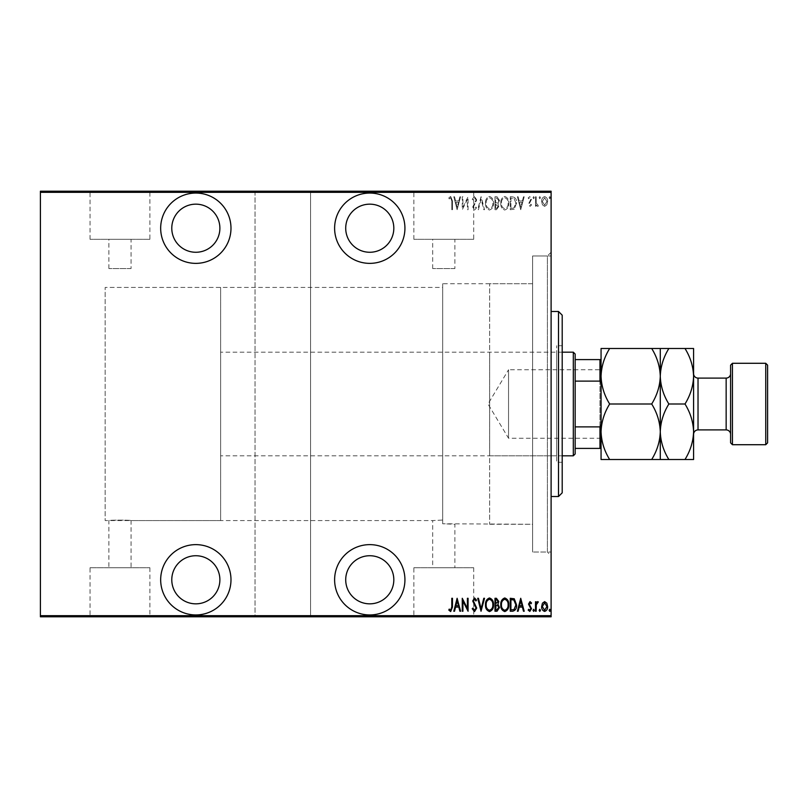 <?xml version="1.0" encoding="UTF-8"?>
<svg xmlns="http://www.w3.org/2000/svg" width="808" height="808" viewBox="0 0 808 808"><rect width="100%" height="100%" fill="white"/><g stroke="black" fill="none" stroke-linecap="round" stroke-linejoin="round"><path stroke-width="0.61" stroke-dasharray="4.04 3.03" d="M551.106 252.268L547.4 255.974L547.4 552.026L532.603 552.026L551.106 552.026L551.106 255.974L532.603 255.974L532.603 552.026L532.603 255.974L532.603 552.026L532.603 255.974L547.4 255.974L547.4 552.026L551.106 555.732L551.106 252.268L551.106 555.732M369.771 614.938A35.158 35.158 0 0 0 404.929 579.79A35.158 35.158 0 0 0 369.771 544.632A35.158 35.158 0 0 0 334.613 579.79A35.158 35.158 0 0 0 369.771 614.938M195.829 614.938A35.158 35.158 0 0 0 230.987 579.79A35.158 35.158 0 0 0 195.829 544.632A35.158 35.158 0 0 0 160.671 579.79A35.158 35.158 0 0 0 195.829 614.938M195.829 263.368A35.158 35.158 0 0 0 230.987 228.209A35.158 35.158 0 0 0 195.829 193.061A35.158 35.158 0 0 0 160.671 228.209A35.158 35.158 0 0 0 195.829 263.368M369.771 263.368A35.158 35.158 0 0 0 404.929 228.209A35.158 35.158 0 0 0 369.771 193.061A35.158 35.158 0 0 0 334.613 228.209A35.158 35.158 0 0 0 369.771 263.368M220.624 287.426L220.624 520.574L220.624 287.426L105.161 287.426L105.161 520.574L105.161 287.426L105.161 520.574L108.868 520.574C108.181 519.999 131.754 519.999 131.068 520.574C131.754 519.999 108.191 519.999 108.868 520.574L108.868 567.721L131.068 567.721L108.868 567.721M220.624 520.574L105.161 520.574L105.161 287.426L442.673 287.426L442.673 520.049L432.684 520.574L131.068 520.574L131.068 567.721M442.673 283.729L442.673 523.766L442.673 283.729L532.603 283.729L532.603 524.271L442.673 523.766L442.673 520.049L442.673 523.766L454.884 524.271L454.884 567.721L432.684 567.721L454.884 567.721M442.673 287.426L442.673 520.049L432.684 520.574L432.684 567.721M413.858 567.721L473.7 567.721L413.858 567.721L413.858 616.423L473.7 616.423L413.858 616.423M473.7 567.721L473.7 616.423M90.042 567.721L149.884 567.721L90.042 567.721L90.042 616.423L149.884 616.423L90.042 616.423M149.884 567.721L149.884 616.423M75.558 616.423L164.377 616.423L75.558 616.797M399.374 616.423L488.194 616.423L399.374 616.797M454.884 268.549L432.684 268.549L454.884 268.549L454.884 239.319L432.684 239.319L454.884 239.319M432.684 268.549L432.684 239.319M131.068 268.549L108.868 268.549L131.068 268.549L131.068 239.319L108.868 239.319L131.068 239.319M108.868 268.549L108.868 239.319M149.884 239.319L90.042 239.319L149.884 239.319L149.884 191.577L90.042 191.577L149.884 191.577M90.042 239.319L90.042 191.577M473.7 239.319L413.858 239.319L473.7 239.319L473.7 191.577L413.858 191.577L473.7 191.577M413.858 239.319L413.858 191.577M488.194 191.577L399.374 191.577L488.194 191.203M164.377 191.577L75.558 191.577L164.377 191.203M369.771 252.268A24.058 24.058 0 0 0 393.819 228.209A24.058 24.058 0 0 0 369.771 204.161A24.058 24.058 0 0 0 345.713 228.209A24.058 24.058 0 0 0 369.771 252.268M195.829 252.268A24.058 24.058 0 0 0 219.887 228.209A24.058 24.058 0 0 0 195.829 204.161A24.058 24.058 0 0 0 171.781 228.209A24.058 24.058 0 0 0 195.829 252.268M195.829 603.839A24.058 24.058 0 0 0 219.887 579.79A24.058 24.058 0 0 0 195.829 555.732A24.058 24.058 0 0 0 171.781 579.79A24.058 24.058 0 0 0 195.829 603.839M369.771 603.839A24.058 24.058 0 0 0 393.819 579.79A24.058 24.058 0 0 0 369.771 555.732A24.058 24.058 0 0 0 345.713 579.79A24.058 24.058 0 0 0 369.771 603.839M549.117 197.667L549.773 198.748L550.44 197.667L549.773 196.586L549.117 197.667L549.773 198.748L550.44 197.667L549.773 196.586L549.117 197.667M539.148 197.667L539.815 198.748L540.481 197.667L539.815 196.586L539.148 197.667L539.815 198.748L540.481 197.667L539.815 196.586L539.148 197.667M533.007 197.667L533.674 198.748L534.33 197.667L533.674 196.586L533.007 197.667L533.674 198.748L534.33 197.667L533.674 196.586L533.007 197.667M520.716 209.706L524.2 196.758L523.483 196.758L522.412 200.909L519.18 200.909L518.12 196.758L517.393 196.758L520.716 209.706L524.2 196.758L523.483 196.758L522.412 200.909L519.18 200.909L518.12 196.758L517.393 196.758L520.716 209.706M500.788 203.172C500.566 206.575 501.879 208.858 504.727 210.04C507.646 208.939 508.99 206.666 508.757 203.242C508.979 199.839 507.656 197.566 504.788 196.425C501.909 197.536 500.576 199.788 500.788 203.172C500.566 206.575 501.879 208.858 504.727 210.04C507.646 208.939 508.99 206.666 508.757 203.242C508.979 199.839 507.656 197.566 504.788 196.425C501.909 197.536 500.576 199.788 500.788 203.172M485.507 203.172C485.285 206.575 486.598 208.858 489.446 210.04C492.365 208.939 493.708 206.666 493.486 203.242C493.708 199.839 492.385 197.566 489.507 196.425C486.628 197.536 485.295 199.788 485.507 203.172C485.285 206.575 486.598 208.858 489.446 210.04C492.365 208.939 493.708 206.666 493.486 203.242C493.708 199.839 492.385 197.566 489.507 196.425C486.628 197.536 485.295 199.788 485.507 203.172M474.538 196.425L472.226 199.253L472.872 199.909L474.549 197.758L476.043 199.95L472.72 207.02L474.559 210.04L476.548 207.848L475.922 207.05L474.478 208.716L473.387 207.07L476.71 199.929L474.538 196.425L472.226 199.253L472.872 199.909L474.549 197.758L476.043 199.95L472.72 207.02L474.559 210.04L476.548 207.848L475.922 207.05L474.478 208.716L473.387 207.07L476.71 199.929L474.538 196.425M457.116 209.706L460.6 196.758L459.883 196.758L458.813 200.909L455.581 200.909L454.52 196.758L453.793 196.758L457.116 209.706L460.6 196.758L459.883 196.758L458.813 200.909L455.581 200.909L454.52 196.758L453.793 196.758L457.116 209.706M451.803 201.091L451.803 209.706L452.47 209.706L452.47 200.96L450.672 196.425L448.814 197.92L449.218 198.919L450.723 197.758L451.803 201.091L451.803 209.706L452.47 209.706L452.47 200.96L450.672 196.425L448.814 197.92L449.218 198.919L450.723 197.758L451.803 201.091M462.923 196.758L462.267 196.758L462.267 209.706L467.408 199.495L467.408 209.706L468.074 209.706L468.074 196.758L462.923 206.949L462.923 196.758L462.267 196.758L462.267 209.706L467.408 199.495L467.408 209.706L468.074 209.706L468.074 196.758L462.923 206.949L462.923 196.758M481.033 196.758L477.71 209.706L478.427 209.706L481.114 199.253L483.79 209.706L484.517 209.706L481.194 196.758L477.71 209.706L478.427 209.706L481.114 199.253L483.79 209.706L484.517 209.706L481.033 196.758M494.981 196.758L494.981 209.706L496.425 209.706L498.799 206.505L497.94 203.747L499.465 200.434L497.031 196.758L494.981 196.758L494.981 209.706L496.425 209.706L498.799 206.505L497.94 203.747L499.465 200.434L497.031 196.758L494.981 196.758M512.636 196.758L510.252 196.758L510.252 209.706L514.252 209.242L516.564 203.071C516.878 199.657 515.575 197.556 512.636 196.758L510.252 196.758L510.252 209.706L514.252 209.242L516.564 203.071C516.878 199.657 515.575 197.556 512.636 196.758M530.008 206.393L531.513 205.04L531.048 204.232L529.987 205.222L529.19 203.949L531.513 199.323L529.826 196.586L528.19 197.869L528.644 198.748L529.816 197.758L530.846 199.273L528.523 203.909L530.008 206.393L531.513 205.04L531.048 204.232L529.987 205.222L529.19 203.949L531.513 199.323L529.826 196.586L528.19 197.869L528.644 198.748L529.816 197.758L530.846 199.273L528.523 203.909L530.008 206.393M535.492 196.758L535.492 206.222L536.159 206.222L536.159 204.828L537.663 206.393L538.32 206.06L537.936 205.06L536.3 203.192L536.159 196.758L535.492 196.758L535.492 206.222L536.159 206.222L536.159 204.828L537.663 206.393L538.32 206.06L536.3 203.192L536.159 196.758L535.492 196.758M542.431 204.818L544.632 206.393L546.824 204.828L547.622 201.465C547.753 198.98 546.764 197.354 544.632 196.586C542.501 197.354 541.501 198.98 541.643 201.465L542.431 204.818L544.632 206.393L546.824 204.828L547.622 201.465C547.753 198.98 546.764 197.354 544.632 196.586C542.501 197.354 541.501 198.98 541.643 201.465L542.431 204.818M551.106 192.314L551.106 191.203L310.555 191.203L310.555 192.314L551.106 192.314L551.106 615.686L310.555 615.686L310.555 616.797L255.045 616.797L255.045 191.203L40.4 191.203L40.4 616.797L255.045 616.797L255.045 191.203L310.555 191.203L310.555 616.797L551.106 616.797L551.106 615.686M310.555 192.314L310.555 615.686M40.4 192.314L255.045 192.314M255.045 615.686L40.4 615.686M542.431 616.797L547.622 616.797L541.643 616.797L542.431 616.797L542.431 616.05L546.955 616.797L542.299 616.797L544.632 616.797L544.632 616.05L546.824 616.05L546.824 616.797M535.492 616.797L538.32 616.797L535.492 616.797L535.492 616.05L535.492 616.797M531.048 616.05L529.987 616.05L529.987 616.797L531.513 616.797L528.19 616.797L530.846 616.797L528.523 616.797L530.008 616.797L530.008 616.05L531.513 616.05L531.048 616.797M512.636 616.797L516.564 616.797L512.636 616.797L512.636 616.05L510.252 616.05L510.252 616.797L510.252 616.05L511.807 616.05L511.807 616.797L515.898 616.797L510.919 616.797L511.807 616.797L511.807 616.05L514.252 616.05L514.252 616.797M494.981 616.797L499.465 616.797L494.981 616.797L494.981 616.05L494.981 616.797M481.033 616.797L484.517 616.797L481.033 616.797L481.033 616.05L477.71 616.05L477.71 616.797M462.408 616.05L468.074 616.05L462.923 616.05L462.923 616.797L468.074 616.797L462.923 616.797L462.267 616.05L462.408 616.797M451.803 616.797L448.814 616.797L451.803 616.797L451.803 616.05L451.803 616.797M457.116 616.797L460.6 616.797L453.793 616.797L457.116 616.797L457.116 616.05L457.278 616.797M472.226 616.05L474.549 616.05L474.549 616.797L472.226 616.797L476.71 616.797L474.538 616.797L474.538 616.05L472.226 616.05L472.226 616.797M485.507 616.797L493.486 616.797L485.507 616.797L485.507 616.05L489.446 616.05L489.446 616.797M500.788 616.797L508.757 616.797L500.788 616.797L500.788 616.05L504.727 616.05L504.727 616.797L508.101 616.797L501.455 616.797L504.758 616.797L504.758 616.05L508.757 616.05L508.757 616.797M520.716 616.797L524.2 616.797L517.393 616.797L520.716 616.797L520.716 616.05L520.887 616.797M533.007 616.797L534.33 616.797L533.007 616.797L533.007 616.05L533.674 616.797L534.33 616.05L534.33 616.797M539.148 616.797L540.481 616.797L539.148 616.797L539.148 616.05L539.815 616.797L540.481 616.05L540.481 616.797M549.117 616.797L550.44 616.797L549.117 616.797L549.117 616.05L549.773 616.797L550.44 616.05L550.44 616.797M542.431 191.203L547.622 191.203L541.643 191.203L542.431 191.203L542.431 191.951L546.955 191.203L542.299 191.203L544.632 191.203L544.632 191.951L546.824 191.951L546.824 191.203M535.492 191.203L538.32 191.203L535.492 191.203L535.492 191.951L535.492 191.203M531.048 191.951L529.987 191.951L529.987 191.203L531.513 191.203L528.19 191.203L530.846 191.203L528.523 191.203L530.008 191.203L530.008 191.951L531.513 191.951L531.048 191.203M512.636 191.203L516.564 191.203L512.636 191.203L512.636 191.951L510.252 191.951L510.252 191.203L510.252 191.951L511.807 191.951L511.807 191.203L515.898 191.203L510.919 191.203L511.807 191.203L511.807 191.951L514.252 191.951L514.252 191.203M494.981 191.203L499.465 191.203L494.981 191.203L494.981 191.951L494.981 191.203M481.033 191.203L484.517 191.203L481.033 191.203L481.033 191.951L477.71 191.951L477.71 191.203M462.408 191.951L468.074 191.951L462.923 191.951L462.923 191.203L468.074 191.203L462.923 191.203L462.267 191.951L462.408 191.203M451.803 191.203L448.814 191.203L451.803 191.203L451.803 191.951L451.803 191.203M457.116 191.203L460.6 191.203L453.793 191.203L457.116 191.203L457.116 191.951L457.278 191.203M472.226 191.951L474.549 191.951L474.549 191.203L472.226 191.203L476.71 191.203L474.538 191.203L474.538 191.951L472.226 191.951L472.226 191.203M485.507 191.203L493.486 191.203L485.507 191.203L485.507 191.951L489.446 191.951L489.446 191.203M500.788 191.203L508.757 191.203L500.788 191.203L500.788 191.951L504.727 191.951L504.727 191.203L508.101 191.203L501.455 191.203L504.758 191.203L504.758 191.951L508.757 191.951L508.757 191.203M520.716 191.203L524.2 191.203L517.393 191.203L520.716 191.203L520.716 191.951L520.887 191.203M533.007 191.203L534.33 191.203L533.007 191.203L533.007 191.951L533.674 191.203L534.33 191.951L534.33 191.203M539.148 191.203L540.481 191.203L539.148 191.203L539.148 191.951L539.815 191.203L540.481 191.951L540.481 191.203M549.117 191.203L550.44 191.203L549.117 191.203L549.117 191.951L549.773 191.203L550.44 191.951L550.44 191.203M489.668 524.271L532.603 524.271L532.603 283.729L532.603 524.271L532.603 283.729L489.668 283.729L489.668 524.271L489.668 283.729M450.672 191.951L448.814 191.951L452.47 191.951L452.47 191.203L452.47 191.951L450.672 191.951L450.672 191.203M448.814 191.951L448.814 191.203M449.218 191.951L449.218 191.203M450.218 191.951L450.218 191.203M450.723 191.951L450.723 191.203M457.278 191.951L460.6 191.951L460.6 191.203M460.6 191.951L459.883 191.951L459.883 191.203M459.883 191.951L458.813 191.951L458.813 191.203M458.813 191.951L455.581 191.951L455.581 191.203M455.581 191.951L454.52 191.951L454.52 191.203M454.52 191.951L453.793 191.951L453.793 191.203M453.793 191.951L457.116 191.951M455.924 191.951L458.479 191.951L455.924 191.951L455.924 191.203L458.479 191.203L455.924 191.203M458.479 191.951L458.479 191.203M457.197 191.951L457.197 191.203M467.408 191.951L467.408 191.203L467.408 191.951M468.074 191.951L468.074 191.203L468.074 191.951M467.923 191.951L467.923 191.203M472.872 191.951L472.872 191.203M476.043 191.951L472.72 191.951L476.043 191.951L476.043 191.203M475.771 191.951L475.771 191.203M473.155 191.951L473.155 191.203M472.72 191.951L472.72 191.203M474.559 191.951L476.71 191.951L474.538 191.951L474.559 191.203M476.548 191.951L476.548 191.203M475.922 191.951L475.922 191.203M474.478 191.951L474.478 191.203M473.387 191.951L473.387 191.203M473.892 191.951L473.892 191.203M474.912 191.951L474.912 191.203M476.71 191.951L476.71 191.203M477.71 191.951L478.427 191.951L478.427 191.203M478.427 191.951L481.114 191.951L481.114 191.203M481.114 191.951L483.79 191.951L483.79 191.203M483.79 191.951L484.517 191.951L484.517 191.203M484.517 191.951L481.194 191.951L481.194 191.203M489.446 191.951L493.486 191.951L493.486 191.203M493.486 191.951L489.507 191.951L489.507 191.203L486.174 191.203L489.486 191.203L489.486 191.951L485.507 191.951M489.486 191.951L492.819 191.951L486.174 191.951L489.486 191.951L489.486 191.203M492.819 191.951L492.819 191.203M486.174 191.951L486.174 191.203M496.425 191.951L499.465 191.951L494.981 191.951L496.425 191.951L496.425 191.203M498.799 191.951L498.799 191.203L495.637 191.203L498.799 191.203L498.799 191.951L495.637 191.951L498.799 191.951M497.94 191.951L497.94 191.203M499.465 191.951L499.465 191.203M497.031 191.951L497.031 191.203M498.132 191.951L495.637 191.951L498.132 191.951L498.132 191.203M496.556 191.951L496.556 191.203M495.637 191.951L495.637 191.203L495.637 191.951M496.092 191.951L496.092 191.203M497.486 191.951L497.486 191.203M496.627 191.951L496.627 191.203M508.757 191.951L504.788 191.951L504.788 191.203M504.788 191.951L500.788 191.951M504.758 191.951L508.101 191.951L501.455 191.951L504.758 191.951L504.758 191.203M508.101 191.951L508.101 191.203M501.455 191.951L501.455 191.203M514.252 191.951L516.564 191.951L516.564 191.203M516.564 191.951L512.636 191.951M511.464 191.951L515.898 191.951L511.464 191.951L511.464 191.203M510.919 191.951L510.919 191.203L510.919 191.951M513.858 191.951L513.858 191.203M515.898 191.951L515.898 191.203M514.029 191.951L514.029 191.203M520.887 191.951L524.2 191.951L524.2 191.203M524.2 191.951L523.483 191.951L523.483 191.203M523.483 191.951L522.412 191.951L522.412 191.203M522.412 191.951L519.18 191.951L519.18 191.203M519.18 191.951L518.12 191.951L518.12 191.203M518.12 191.951L517.393 191.951L517.393 191.203M517.393 191.951L520.716 191.951M519.524 191.951L522.079 191.951L519.524 191.951L519.524 191.203L522.079 191.203L519.524 191.203M522.079 191.951L522.079 191.203M520.796 191.951L520.796 191.203M529.19 191.951L531.513 191.951L528.19 191.951L530.008 191.951L529.19 191.951L529.19 191.203M529.381 191.951L529.381 191.203M531.24 191.951L531.24 191.203M529.826 191.951L529.826 191.203M528.19 191.951L528.19 191.203M528.644 191.951L528.644 191.203M530.846 191.951L529.775 191.951L529.816 191.203L529.775 191.951L530.846 191.951L530.846 191.203M530.654 191.951L530.654 191.203M528.785 191.951L528.785 191.203M528.523 191.951L528.523 191.203M534.33 191.951L533.007 191.951M537.663 191.951L535.492 191.951L536.159 191.203L536.159 191.951L537.663 191.951L537.663 191.203M538.32 191.951L538.32 191.203M537.936 191.951L537.936 191.203M537.542 191.951L537.542 191.203M536.3 191.951L536.3 191.203M536.159 191.951L536.159 191.203M540.481 191.951L539.148 191.951M546.824 191.951L547.622 191.951L547.622 191.203M547.622 191.951L541.643 191.951L541.643 191.203M541.643 191.951L542.431 191.951M544.632 191.951L542.299 191.951L544.632 191.951L544.632 191.203L544.632 191.951M546.955 191.951L546.955 191.203M542.299 191.951L542.299 191.203M550.44 191.951L549.117 191.951M450.672 616.05L448.814 616.05L452.47 616.05L452.47 616.797L452.47 616.05L450.672 616.05L450.672 616.797M448.814 616.05L448.814 616.797M449.218 616.05L449.218 616.797M450.218 616.05L450.218 616.797M450.723 616.05L450.723 616.797M457.278 616.05L460.6 616.05L460.6 616.797M460.6 616.05L459.883 616.05L459.883 616.797M459.883 616.05L458.813 616.05L458.813 616.797M458.813 616.05L455.581 616.05L455.581 616.797M455.581 616.05L454.52 616.05L454.52 616.797M454.52 616.05L453.793 616.05L453.793 616.797M453.793 616.05L457.116 616.05M455.924 616.05L458.479 616.05L455.924 616.05L455.924 616.797L458.479 616.797L455.924 616.797M458.479 616.05L458.479 616.797M457.197 616.05L457.197 616.797M467.408 616.05L467.408 616.797L467.408 616.05M468.074 616.05L468.074 616.797L468.074 616.05M467.923 616.05L467.923 616.797M472.872 616.05L472.872 616.797M476.043 616.05L472.72 616.05L476.043 616.05L476.043 616.797M475.771 616.05L475.771 616.797M473.155 616.05L473.155 616.797M472.72 616.05L472.72 616.797M474.559 616.05L476.71 616.05L474.538 616.05L474.559 616.797M476.548 616.05L476.548 616.797M475.922 616.05L475.922 616.797M474.478 616.05L474.478 616.797M473.387 616.05L473.387 616.797M473.892 616.05L473.892 616.797M474.912 616.05L474.912 616.797M476.71 616.05L476.71 616.797M477.71 616.05L478.427 616.05L478.427 616.797M478.427 616.05L481.114 616.05L481.114 616.797M481.114 616.05L483.79 616.05L483.79 616.797M483.79 616.05L484.517 616.05L484.517 616.797M484.517 616.05L481.194 616.05L481.194 616.797M489.446 616.05L493.486 616.05L493.486 616.797M493.486 616.05L489.507 616.05L489.507 616.797L486.174 616.797L489.486 616.797L489.486 616.05L485.507 616.05M489.486 616.05L492.819 616.05L486.174 616.05L489.486 616.05L489.486 616.797M492.819 616.05L492.819 616.797M486.174 616.05L486.174 616.797M496.425 616.05L499.465 616.05L494.981 616.05L496.425 616.05L496.425 616.797M498.799 616.05L498.799 616.797L495.637 616.797L498.799 616.797L498.799 616.05L495.637 616.05L498.799 616.05M497.94 616.05L497.94 616.797M499.465 616.05L499.465 616.797M497.031 616.05L497.031 616.797M498.132 616.05L495.637 616.05L498.132 616.05L498.132 616.797M496.556 616.05L496.556 616.797M495.637 616.05L495.637 616.797L495.637 616.05M496.092 616.05L496.092 616.797M497.486 616.05L497.486 616.797M496.627 616.05L496.627 616.797M508.757 616.05L504.788 616.05L504.788 616.797M504.788 616.05L500.788 616.05M504.758 616.05L508.101 616.05L501.455 616.05L504.758 616.05L504.758 616.797M508.101 616.05L508.101 616.797M501.455 616.05L501.455 616.797M514.252 616.05L516.564 616.05L516.564 616.797M516.564 616.05L512.636 616.05M511.464 616.05L515.898 616.05L511.464 616.05L511.464 616.797M510.919 616.05L510.919 616.797L510.919 616.05M513.858 616.05L513.858 616.797M515.898 616.05L515.898 616.797M514.029 616.05L514.029 616.797M520.887 616.05L524.2 616.05L524.2 616.797M524.2 616.05L523.483 616.05L523.483 616.797M523.483 616.05L522.412 616.05L522.412 616.797M522.412 616.05L519.18 616.05L519.18 616.797M519.18 616.05L518.12 616.05L518.12 616.797M518.12 616.05L517.393 616.05L517.393 616.797M517.393 616.05L520.716 616.05M519.524 616.05L522.079 616.05L519.524 616.05L519.524 616.797L522.079 616.797L519.524 616.797M522.079 616.05L522.079 616.797M520.796 616.05L520.796 616.797M529.19 616.05L531.513 616.05L528.19 616.05L530.008 616.05L529.19 616.05L529.19 616.797M529.381 616.05L529.381 616.797M531.24 616.05L531.24 616.797M529.826 616.05L529.826 616.797M528.19 616.05L528.19 616.797M528.644 616.05L528.644 616.797M530.846 616.05L529.775 616.05L529.816 616.797L529.775 616.05L530.846 616.05L530.846 616.797M530.654 616.05L530.654 616.797M528.785 616.05L528.785 616.797M528.523 616.05L528.523 616.797M534.33 616.05L533.007 616.05M537.663 616.05L535.492 616.05L536.159 616.797L536.159 616.05L537.663 616.05L537.663 616.797M538.32 616.05L538.32 616.797M537.936 616.05L537.936 616.797M537.542 616.05L537.542 616.797M536.3 616.05L536.3 616.797M536.159 616.05L536.159 616.797M540.481 616.05L539.148 616.05M546.824 616.05L547.622 616.05L547.622 616.797M547.622 616.05L541.643 616.05L541.643 616.797M541.643 616.05L542.431 616.05M544.632 616.05L542.299 616.05L544.632 616.05L544.632 616.797L544.632 616.05M546.955 616.05L546.955 616.797M542.299 616.05L542.299 616.797M550.44 616.05L549.117 616.05M455.924 202.232L458.479 202.232L457.197 207.212L455.924 202.232L458.479 202.232L457.197 207.212L455.924 202.232M489.486 197.758C491.88 198.627 492.991 200.455 492.819 203.242C492.981 206.01 491.87 207.828 489.486 208.716C487.113 207.797 486.012 205.949 486.174 203.182C486.022 200.434 487.123 198.627 489.486 197.758C491.88 198.627 492.991 200.455 492.819 203.242C492.981 206.01 491.87 207.828 489.486 208.716C487.113 207.797 486.012 205.949 486.174 203.182C486.022 200.434 487.123 198.627 489.486 197.758M497.486 202.747L495.637 202.899L495.637 198.081L496.627 198.081L498.799 200.434L497.486 202.747L495.637 202.899L495.637 198.081L496.627 198.081L498.799 200.434L497.486 202.747M498.132 206.474L496.556 208.383L495.637 208.383L495.637 204.232L498.132 206.474L496.556 208.383L495.637 208.383L495.637 204.232L498.132 206.474M504.758 197.758C507.161 198.627 508.272 200.455 508.101 203.242C508.252 206.01 507.141 207.828 504.758 208.716C502.384 207.797 501.283 205.949 501.455 203.182C501.293 200.434 502.394 198.627 504.758 197.758C507.161 198.627 508.272 200.455 508.101 203.242C508.252 206.01 507.141 207.828 504.758 208.716C502.384 207.797 501.283 205.949 501.455 203.182C501.293 200.434 502.394 198.627 504.758 197.758M511.464 208.383L510.919 208.383L510.919 198.081L514.029 198.415L515.898 203.071L513.858 208.02L510.919 208.383L510.919 198.081L514.029 198.415L515.898 203.071L513.858 208.02L511.464 208.383M519.524 202.232L522.079 202.232L520.796 207.212L519.524 202.232L522.079 202.232L520.796 207.212L519.524 202.232M544.632 197.758L546.955 201.455L544.632 205.222L542.299 201.455L544.632 197.758L546.955 201.455L544.632 205.222L542.299 201.455L544.632 197.758M451.803 606.909L451.803 598.294L452.47 598.294L452.47 607.04L450.672 611.575L448.814 610.08L449.218 609.08L450.723 610.242L451.803 606.909M457.116 598.294L460.6 611.242L459.883 611.242L458.813 607.091L455.581 607.091L454.52 611.242L453.793 611.242L457.116 598.294M455.924 605.768L458.479 605.768L457.197 600.788L455.924 605.768M462.923 611.242L462.267 611.242L462.267 598.294L467.408 608.505L467.408 598.294L468.074 598.294L468.074 611.242L462.923 601.051L462.923 611.242M474.538 611.575L472.226 608.747L472.872 608.091L474.549 610.242L476.043 608.05L472.72 600.98L474.559 597.96L476.548 600.152L475.922 600.95L474.478 599.284L473.387 600.93L476.71 608.07L474.538 611.575M481.033 611.242L477.71 598.294L478.427 598.294L481.114 608.747L483.79 598.294L484.517 598.294L481.033 611.242M485.507 604.828C485.285 601.425 486.598 599.142 489.446 597.96C492.365 599.061 493.708 601.334 493.486 604.758C493.708 608.161 492.385 610.434 489.507 611.575C486.628 610.464 485.295 608.212 485.507 604.828M489.486 610.242C491.88 609.373 492.991 607.545 492.819 604.758C492.981 601.99 491.87 600.172 489.486 599.284C487.113 600.203 486.012 602.051 486.174 604.818C486.022 607.565 487.123 609.373 489.486 610.242M494.981 611.242L494.981 598.294L496.425 598.294L498.799 601.495L497.94 604.253L499.465 607.565L497.031 611.242L494.981 611.242M497.486 605.253L495.637 605.101L495.637 609.919L496.627 609.919L498.799 607.565L497.486 605.253M498.132 601.526L496.556 599.617L495.637 599.617L495.637 603.768L498.132 601.526M500.788 604.828C500.566 601.425 501.879 599.142 504.727 597.96C507.646 599.061 508.99 601.334 508.757 604.758C508.979 608.161 507.656 610.434 504.788 611.575C501.909 610.464 500.576 608.212 500.788 604.828M504.758 610.242C507.161 609.373 508.272 607.545 508.101 604.758C508.252 601.99 507.141 600.172 504.758 599.284C502.384 600.203 501.283 602.051 501.455 604.818C501.293 607.565 502.394 609.373 504.758 610.242M512.636 611.242L510.252 611.242L510.252 598.294L514.252 598.758L516.564 604.929C516.878 608.343 515.575 610.444 512.636 611.242M511.464 599.617L510.919 599.617L510.919 609.919L514.029 609.585L515.898 604.929L513.858 599.98L511.464 599.617M520.716 598.294L524.2 611.242L523.483 611.242L522.412 607.091L519.18 607.091L518.12 611.242L517.393 611.242L520.716 598.294M519.524 605.768L522.079 605.768L520.796 600.788L519.524 605.768M530.008 601.606L531.513 602.96L531.048 603.768L529.987 602.778L529.19 604.051L531.513 608.677L529.826 611.414L528.19 610.131L528.644 609.252L529.816 610.242L530.846 608.727L528.523 604.091L530.008 601.606M533.007 610.333L533.674 609.252L534.33 610.333L533.674 611.414L533.007 610.333M535.492 611.242L535.492 601.778L536.159 601.778L536.159 603.172L537.663 601.606L538.32 601.94L536.3 604.808L536.159 611.242L535.492 611.242M539.148 610.333L539.815 609.252L540.481 610.333L539.815 611.414L539.148 610.333M542.431 603.182L544.632 601.606L546.824 603.172L547.622 606.535C547.753 609.02 546.764 610.646 544.632 611.414C542.501 610.646 541.501 609.02 541.643 606.535L542.431 603.182M544.632 610.242L546.955 606.545L544.632 602.778L542.299 606.545L544.632 610.242M549.117 610.333L549.773 609.252L550.44 610.333L549.773 611.414L549.117 610.333M489.668 352.187L489.668 455.813L489.668 352.187L556.661 352.187L556.661 455.813L556.661 352.187M489.668 455.813L556.661 455.813M562.206 462.287L562.206 345.713L562.206 462.287L556.661 462.287L556.661 345.713L556.661 462.287M562.206 345.713L556.661 345.713M551.106 255.974L551.106 552.026M551.106 311.484L551.106 496.516L551.106 311.484M558.51 311.484L558.51 496.516M562.206 492.819L562.206 315.181M601.061 439.34L599.96 438.229L599.96 369.771L508.545 369.771L508.545 438.229L508.545 369.771L487.981 404L508.545 438.229L599.96 438.229L599.96 369.771L601.061 368.66L601.061 439.34L601.061 368.66M562.206 352.187L220.624 352.187L220.624 455.813L220.624 352.187M562.206 455.813L220.624 455.813M575.165 453.965L575.165 354.035M573.306 352.187L573.306 455.813M601.061 359.59L599.96 359.59L599.96 381.113L601.061 383.649L601.061 424.351L601.061 383.649M575.165 359.59L599.96 359.59M575.165 448.41L601.061 448.41L601.061 424.351L599.96 426.887L599.96 448.41M575.165 381.113L599.96 381.113M575.165 426.887L599.96 426.887M601.061 424.351L601.061 448.41M693.587 373.649L693.587 434.351L693.587 348.49L668.862 348.49C663.499 357.126 660.631 366.377 660.277 376.245C659.954 366.499 657.086 357.247 651.692 348.49L609.656 348.49C604.283 357.126 601.425 366.377 601.061 376.245C601.394 385.992 604.253 395.243 609.656 404C604.283 412.646 601.425 421.897 601.061 431.755C601.394 441.501 604.253 450.753 609.656 459.51L601.061 459.51L601.061 348.49L609.656 348.49M730.594 434.351L730.594 373.649L730.594 434.351M651.692 459.51C657.055 450.874 659.924 441.623 660.277 431.755C660.611 441.501 663.469 450.753 668.862 459.51L609.656 459.51M660.277 459.51L660.277 431.755C659.954 422.008 657.086 412.757 651.692 404L609.656 404M651.692 404C657.055 395.354 659.924 386.103 660.277 376.245L660.277 348.49L668.862 348.49M651.692 348.49L660.277 348.49M660.277 431.755L660.277 376.245C660.611 385.992 663.469 395.243 668.862 404C663.499 412.646 660.631 421.897 660.277 431.755M693.587 376.245C693.224 386.103 690.365 395.354 684.992 404C690.396 412.757 693.254 422.008 693.587 431.755C693.224 441.623 690.365 450.874 684.992 459.51L693.587 459.51L693.587 376.245C693.254 366.499 690.396 357.247 684.992 348.49M684.992 404L668.862 404M684.992 459.51L668.862 459.51M765.752 363.287L765.752 444.713M732.442 444.713L732.442 363.287M767.6 442.855L767.6 365.145M730.594 365.145L730.594 442.855M474.397 191.951L474.397 191.203M496.082 191.951L496.082 191.203M530.2 191.951L530.2 191.203M474.397 616.05L474.397 616.797M496.082 616.05L496.082 616.797M530.2 616.05L530.2 616.797M698.021 429.906L698.021 378.094M726.15 378.094L726.15 429.906"/><path stroke-width="1.21" d="M369.771 614.938A35.158 35.158 0 0 0 404.929 579.79A35.158 35.158 0 0 0 369.771 544.632A35.158 35.158 0 0 0 334.613 579.79A35.158 35.158 0 0 0 369.771 614.938M195.829 614.938A35.158 35.158 0 0 0 230.987 579.79A35.158 35.158 0 0 0 195.829 544.632A35.158 35.158 0 0 0 160.671 579.79A35.158 35.158 0 0 0 195.829 614.938M195.829 263.368A35.158 35.158 0 0 0 230.987 228.209A35.158 35.158 0 0 0 195.829 193.061A35.158 35.158 0 0 0 160.671 228.209A35.158 35.158 0 0 0 195.829 263.368M369.771 263.368A35.158 35.158 0 0 0 404.929 228.209A35.158 35.158 0 0 0 369.771 193.061A35.158 35.158 0 0 0 334.613 228.209A35.158 35.158 0 0 0 369.771 263.368M369.771 204.161A24.058 24.058 0 0 1 393.819 228.209A24.058 24.058 0 0 1 369.771 252.268A24.058 24.058 0 0 1 345.713 228.209A24.058 24.058 0 0 1 369.771 204.161M195.829 204.161A24.058 24.058 0 0 1 219.887 228.209A24.058 24.058 0 0 1 195.829 252.268A24.058 24.058 0 0 1 171.781 228.209A24.058 24.058 0 0 1 195.829 204.161M195.829 555.732A24.058 24.058 0 0 1 219.887 579.79A24.058 24.058 0 0 1 195.829 603.839A24.058 24.058 0 0 1 171.781 579.79A24.058 24.058 0 0 1 195.829 555.732M369.771 555.732A24.058 24.058 0 0 1 393.819 579.79A24.058 24.058 0 0 1 369.771 603.839A24.058 24.058 0 0 1 345.713 579.79A24.058 24.058 0 0 1 369.771 555.732M542.431 603.182L544.632 601.606L546.824 603.172L547.622 606.535C547.753 609.02 546.764 610.646 544.632 611.414C542.501 610.646 541.501 609.02 541.643 606.535L542.431 603.182M535.492 611.242L535.492 601.778L536.159 601.778L536.159 603.172L537.663 601.606L538.32 601.94L536.3 604.808L536.159 611.242L535.492 611.242M530.008 601.606L531.513 602.96L531.048 603.768L529.987 602.778L529.19 604.051L531.513 608.677L529.826 611.414L528.19 610.131L528.644 609.252L529.816 610.242L530.846 608.727L528.523 604.091L530.008 601.606M512.636 611.242L510.252 611.242L510.252 598.294L514.252 598.758L516.564 604.929C516.878 608.343 515.575 610.444 512.636 611.242M494.981 611.242L494.981 598.294L496.425 598.294L498.799 601.495L497.94 604.253L499.465 607.565L497.031 611.242L494.981 611.242M481.033 611.242L477.71 598.294L478.427 598.294L481.114 608.747L483.79 598.294L484.517 598.294L481.033 611.242M462.923 611.242L462.267 611.242L462.267 598.294L467.408 608.505L467.408 598.294L468.074 598.294L468.074 611.242L462.923 601.051L462.923 611.242M451.803 606.909L451.803 598.294L452.47 598.294L452.47 607.04L450.672 611.575L448.814 610.08L449.218 609.08L450.723 610.242L451.803 606.909M551.106 615.686L551.106 616.797L40.4 616.797L40.4 615.686L551.106 615.686L551.106 192.314L40.4 192.314L40.4 191.203L551.106 191.203L551.106 192.314M40.4 615.686L40.4 192.314M457.116 598.294L460.6 611.242L459.883 611.242L458.813 607.091L455.581 607.091L454.52 611.242L453.793 611.242L457.116 598.294M474.538 611.575L472.226 608.747L472.872 608.091L474.549 610.242L476.043 608.05L472.72 600.98L474.559 597.96L476.548 600.152L475.922 600.95L474.478 599.284L473.387 600.93L476.71 608.07L474.538 611.575M485.507 604.828C485.285 601.425 486.598 599.142 489.446 597.96C492.365 599.061 493.708 601.334 493.486 604.758C493.708 608.161 492.385 610.434 489.507 611.575C486.628 610.464 485.295 608.212 485.507 604.828M500.788 604.828C500.566 601.425 501.879 599.142 504.727 597.96C507.646 599.061 508.99 601.334 508.757 604.758C508.979 608.161 507.656 610.434 504.788 611.575C501.909 610.464 500.576 608.212 500.788 604.828M520.716 598.294L524.2 611.242L523.483 611.242L522.412 607.091L519.18 607.091L518.12 611.242L517.393 611.242L520.716 598.294M533.007 610.333L533.674 609.252L534.33 610.333L533.674 611.414L533.007 610.333M539.148 610.333L539.815 609.252L540.481 610.333L539.815 611.414L539.148 610.333M549.117 610.333L549.773 609.252L550.44 610.333L549.773 611.414L549.117 610.333M458.479 605.768L457.197 600.788L455.924 605.768L458.479 605.768M492.819 604.758C492.981 601.99 491.87 600.172 489.486 599.284C487.113 600.203 486.012 602.051 486.174 604.818C486.022 607.565 487.123 609.373 489.486 610.242C491.88 609.373 492.991 607.545 492.819 604.758M496.556 599.617L495.637 599.617L495.637 603.768L498.132 601.526L496.556 599.617M496.082 605.101L495.637 609.919L496.627 609.919L498.799 607.565L497.486 605.253L496.082 605.101M508.101 604.758C508.252 601.99 507.141 600.172 504.758 599.284C502.384 600.203 501.283 602.051 501.455 604.818C501.293 607.565 502.394 609.373 504.758 610.242C507.161 609.373 508.272 607.545 508.101 604.758M510.919 599.617L510.919 609.919L514.029 609.585L515.898 604.929L513.858 599.98L510.919 599.617M522.079 605.768L520.796 600.788L519.524 605.768L522.079 605.768M546.955 606.545L544.632 602.778L542.299 606.545L544.632 610.242L546.955 606.545M558.51 311.484L562.206 315.181L562.206 492.819L558.51 496.516L558.51 311.484L551.106 311.484M558.51 496.516L551.106 496.516M573.306 352.187L575.165 354.035L575.165 453.965L573.306 455.813L573.306 352.187L562.206 352.187M573.306 455.813L562.206 455.813M575.165 359.59L601.061 359.59M601.061 383.649L599.96 381.113L599.96 359.59M575.165 381.113L599.96 381.113M575.165 426.887L599.96 426.887L601.061 424.351M601.061 448.41L599.96 448.41L599.96 426.887M575.165 448.41L599.96 448.41M730.594 442.855L730.594 365.145L732.442 363.287L732.442 444.713L730.594 442.855M765.752 363.287L767.6 365.145L767.6 442.855L765.752 444.713L765.752 363.287L732.442 363.287M730.594 373.649A4.444 4.444 0 0 1 726.15 378.094L698.021 378.094A4.444 4.444 0 0 1 693.587 373.649L693.587 459.51L668.862 459.51C663.499 450.874 660.631 441.623 660.277 431.755C659.954 441.501 657.086 450.753 651.692 459.51L609.656 459.51C604.283 450.874 601.425 441.623 601.061 431.755C601.394 422.008 604.253 412.757 609.656 404C604.283 395.354 601.425 386.103 601.061 376.245C601.394 366.499 604.253 357.247 609.656 348.49L601.061 348.49L601.061 459.51L609.656 459.51M730.594 434.351A4.444 4.444 0 0 0 726.15 429.906L698.021 429.906A4.444 4.444 0 0 0 693.587 434.351M765.752 444.713L732.442 444.713M660.277 348.49L660.277 376.245C660.611 366.499 663.469 357.247 668.862 348.49L651.692 348.49C657.055 357.126 659.924 366.377 660.277 376.245C659.954 385.992 657.086 395.243 651.692 404L609.656 404M651.692 348.49L609.656 348.49M651.692 404C657.055 412.646 659.924 421.897 660.277 431.755L660.277 459.51L668.862 459.51M651.692 459.51L660.277 459.51M660.277 376.245L660.277 431.755C660.611 422.008 663.469 412.757 668.862 404C663.499 395.354 660.631 386.103 660.277 376.245M693.587 376.245C693.224 366.377 690.365 357.126 684.992 348.49L693.587 348.49L693.587 376.245C693.254 385.992 690.396 395.243 684.992 404C690.365 412.646 693.224 421.897 693.587 431.755C693.254 441.501 690.396 450.753 684.992 459.51M684.992 404L668.862 404M684.992 348.49L668.862 348.49M726.15 429.906L726.15 378.094M698.021 378.094L698.021 429.906"/></g></svg>
